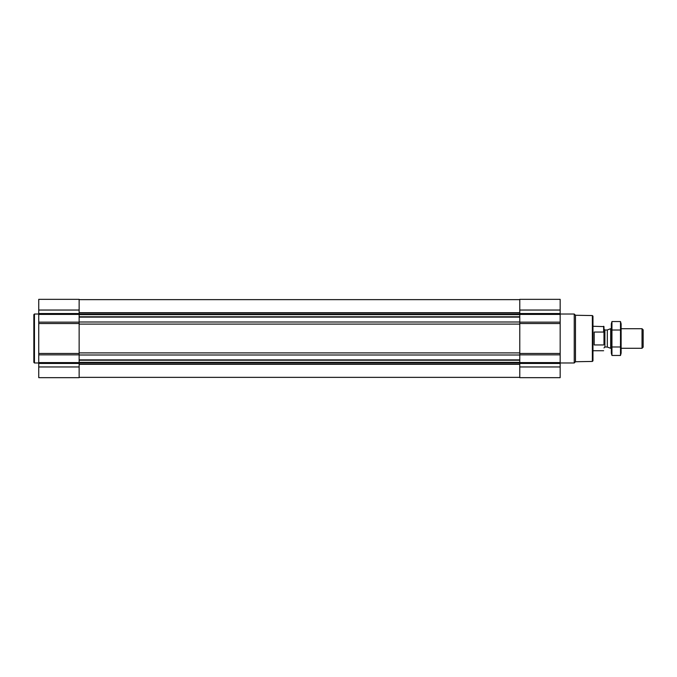 <?xml version="1.0" encoding="UTF-8"?>
<svg xmlns="http://www.w3.org/2000/svg" width="677" height="677" viewBox="0 0 677 677"><rect width="100%" height="100%" fill="white"/><g stroke="black" fill="none" stroke-linecap="round" stroke-linejoin="round"><path stroke-width="1.02" d="M560.167 366.959L560.167 299.336L519.775 299.336L519.775 377.664L560.167 377.664L560.167 366.959L519.775 366.959M79.141 299.336L79.141 322.142L38.75 322.142L38.75 299.336L79.141 299.336M79.141 354.858L38.75 354.858L38.75 377.664L79.141 377.664L79.141 322.142M79.141 323.538L38.75 323.538L38.75 322.142M38.75 323.538L38.75 354.858M592.358 315.558L592.358 361.442L592.967 360.824L592.967 316.176L592.358 315.558L575.484 315.262L574.24 314.018L560.167 314.018M592.358 361.442L575.484 361.738L575.484 315.262M575.484 361.738L574.24 362.982L574.24 314.018M38.75 362.982L34.459 362.982L34.459 314.018L38.75 314.018M34.459 362.982L33.85 362.364L33.85 314.636L34.459 314.018M603.986 344.263L603.986 326.61L592.967 326.263M603.986 332.737L603.639 332.052L603.986 332.737M603.639 344.948L594.194 344.948L594.194 332.052L603.639 332.052L603.639 326.263M642.024 328.709L642.024 348.291L643.15 347.166L643.15 329.834L642.024 328.709L621.122 328.709M611.323 348.291L610.696 348.291L610.696 328.709L611.323 328.709M620.496 355.459L621.122 353.123L621.122 323.877L620.496 321.541L620.496 355.459L611.949 355.459L611.949 321.541L620.496 321.541M620.496 346.979L611.949 346.979M620.496 330.021L611.949 330.021M611.949 355.459L611.323 353.123L611.323 323.877L611.949 321.541M79.141 359.876L519.775 359.876M79.141 355.002L519.775 355.002M560.167 310.041L519.775 310.041M560.167 313.536L519.775 313.536M560.167 314.407L519.775 314.407M560.167 322.142L519.775 322.142M560.167 323.538L519.775 323.538M560.167 353.462L519.775 353.462M560.167 354.858L519.775 354.858M560.167 362.593L519.775 362.593M560.167 363.464L519.775 363.464M79.141 317.124L519.775 317.124M79.141 321.998L519.775 321.998M79.141 312.698L519.775 312.698M79.141 312.986L519.775 312.986M79.141 314.246L519.775 314.246M79.141 314.67L519.775 314.67M79.141 316.777L519.775 316.777M79.141 324.088L519.775 324.088M79.141 352.912L519.775 352.912M79.141 360.223L519.775 360.223M79.141 362.33L519.775 362.33M79.141 362.754L519.775 362.754M79.141 364.014L519.775 364.014M79.141 364.302L519.775 364.302M79.141 310.041L38.75 310.041M79.141 313.536L38.75 313.536M79.141 314.407L38.75 314.407M79.141 353.462L38.75 353.462M79.141 362.593L38.75 362.593M79.141 363.464L38.75 363.464M79.141 366.959L38.75 366.959M607.32 329.936L607.32 347.064L607.32 329.936L610.696 328.709M607.007 347.005L604.899 347.005L604.899 329.995L603.986 329.073M79.141 299.64L519.775 299.64M79.141 377.36L519.775 377.36M574.24 362.982L560.167 362.982M603.639 350.737L592.967 350.737M642.024 348.291L621.122 348.291M607.32 347.064L610.696 348.291M607.007 329.995L604.899 329.995M604.899 347.005L603.986 347.927"/></g></svg>

